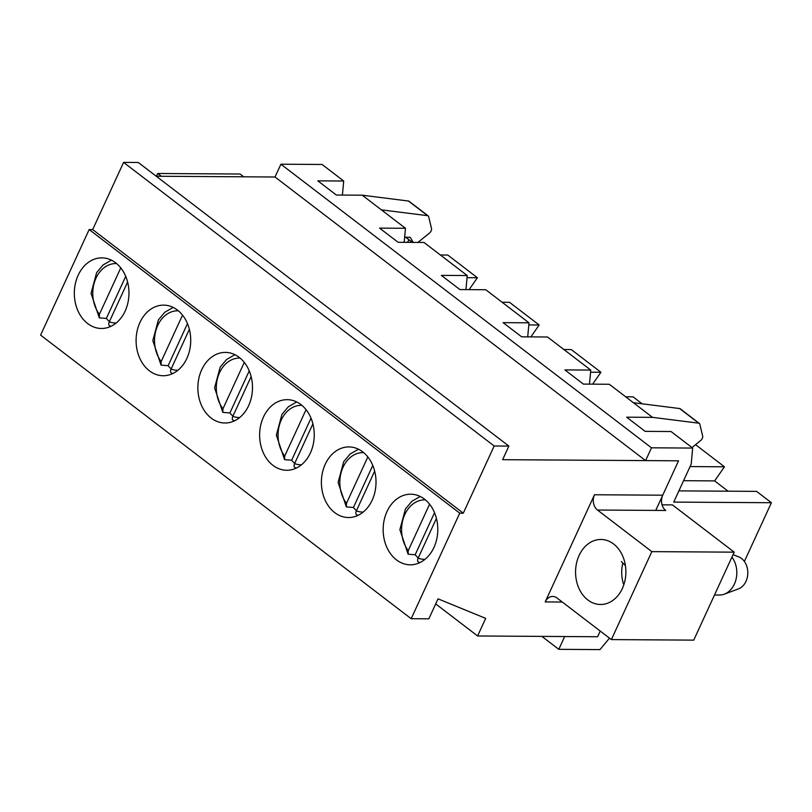 <?xml version="1.0" encoding="UTF-8"?>
<svg xmlns="http://www.w3.org/2000/svg" width="812" height="812" viewBox="0 0 812 812"><rect width="100%" height="100%" fill="white"/><g stroke="black" fill="none" stroke-linecap="round" stroke-linejoin="round"><path stroke-width="1.22" d="M161.344 176.275L157.711 173.494L240.088 174.022L243.722 176.803M157.711 173.494L156.452 176.245M609.487 638.151L599.977 649.6L558.798 649.336L564.675 636.537L597.632 636.75L600.241 631.076L597.632 636.75L477.598 635.979L485.688 618.389L438.033 598.83L428.837 618.825L411.187 618.714L40.6 335.112L89.158 229.552L92.68 229.573L123.586 162.4L138.294 162.491L508.88 446.092L502.628 459.683L678.548 460.81L662.734 495.198A11.145 8.627 90.4 0 0 665.728 510.474L597.48 510.037L651.833 551.632L734.21 552.16L672.437 504.891L662.074 504.82M156.259 176.245L275.014 177.006L280.901 164.207L322.09 164.471L343.699 181.015L342.41 195.073M734.21 552.16L693.742 640.13L611.375 639.592L557.022 597.997A11.145 8.627 -89.6 0 0 552.678 596.455A11.145 8.627 -89.6 0 0 545.197 601.925L594.486 494.762A11.145 8.627 -89.6 0 0 597.48 510.037M611.375 639.592L651.833 551.632M622.337 588.517A32.51 25.162 90.4 0 1 600.515 604.493A32.51 25.162 90.4 0 1 575.566 571.821A32.51 25.162 90.4 0 1 600.931 539.462A32.51 25.162 90.4 0 1 622.652 555.936A32.51 25.162 90.4 0 1 622.337 588.517M139.938 322.476A35.302 27.314 90.4 0 1 163.638 305.139A35.302 27.314 90.4 0 1 190.729 340.614A35.302 27.314 90.4 0 1 163.182 375.733A35.302 27.314 90.4 0 1 139.603 357.859A35.302 27.314 90.4 0 1 139.938 322.476M263.464 417.013A35.302 27.314 90.4 0 1 287.164 399.666A35.302 27.314 90.4 0 1 314.254 435.141A35.302 27.314 90.4 0 1 286.717 470.27A35.302 27.314 90.4 0 1 263.139 452.385A35.302 27.314 90.4 0 1 263.464 417.013M386.999 511.54A35.302 27.314 90.4 0 1 410.699 494.203A35.302 27.314 90.4 0 1 437.79 529.678A35.302 27.314 90.4 0 1 410.243 564.807A35.302 27.314 90.4 0 1 386.664 546.923A35.302 27.314 90.4 0 1 386.999 511.54M411.187 618.714L459.744 513.154L89.158 229.552M325.236 464.271A35.302 27.314 90.4 0 1 348.927 446.935A35.302 27.314 90.4 0 1 376.017 482.409A35.302 27.314 90.4 0 1 348.48 517.538A35.302 27.314 90.4 0 1 324.901 499.654A35.302 27.314 90.4 0 1 325.236 464.271M201.701 369.744A35.302 27.314 90.4 0 1 225.401 352.408A35.302 27.314 90.4 0 1 252.491 387.882A35.302 27.314 90.4 0 1 224.944 423.001A35.302 27.314 90.4 0 1 201.366 405.117A35.302 27.314 90.4 0 1 201.701 369.744M78.175 275.207A35.302 27.314 90.4 0 1 101.876 257.871A35.302 27.314 90.4 0 1 128.966 293.345A35.302 27.314 90.4 0 1 101.419 328.474A35.302 27.314 90.4 0 1 77.84 310.59A35.302 27.314 90.4 0 1 78.175 275.207M477.598 635.979L435.699 603.915M459.744 513.154L463.276 513.174L92.68 229.573M463.276 513.174L494.173 445.991L123.586 162.4M494.173 445.991L508.88 446.092M418.231 557.935A34.368 26.603 90.4 0 1 415.186 554.758L434.532 512.697M429.589 504.201L408.253 550.587L408.111 554.19L415.186 554.758M436.43 518.391L418.129 558.148C417.155 560.625 417.5 562.005 419.185 562.28M621.353 561.62L625.402 565.588M731.927 557.123A22.3 17.255 90.4 0 1 724.304 594.161A22.3 17.255 90.4 0 1 719.432 595.034L714.499 595.003M733.053 554.667L738.626 556.819A16.717 12.941 90.4 0 1 741.488 558.443A16.717 12.941 90.4 0 1 747.7 574.947A16.717 12.941 90.4 0 1 738.412 588.903L724.304 594.161M356.468 510.667A34.368 26.603 90.4 0 1 353.423 507.49L372.769 465.428M367.826 456.943L346.491 503.328L346.338 506.921L353.423 507.49M374.657 471.122L356.366 510.89C355.382 513.357 355.737 514.737 357.422 515.021M744.381 561.457L771.4 502.719L673.727 502.09L691.205 464.109L692.677 448.072L651.488 447.808L645.601 460.607L678.548 460.81L655.741 510.403M558.798 649.336L541.878 636.395M407.35 242.362L409.065 239.885M469.113 289.62L477.395 277.734L447.757 255.039L440.368 254.998M530.875 336.889L539.168 324.993L509.52 302.308L502.141 302.257M592.638 384.157L600.931 372.261L571.283 349.576L563.904 349.525M642.14 403.808L633.045 396.845L625.666 396.794M728.08 491.189L714.631 480.897L724.456 466.798L695.559 444.671M771.4 502.719L756.581 491.372L678.893 490.874M467.042 277.663L477.395 277.734M528.805 324.932L539.168 324.993M590.568 372.2L600.931 372.261M690.068 466.575L724.456 466.798M692.677 448.072L671.057 431.527L645.164 431.365L626.641 417.185L652.523 417.348L609.294 384.259L583.402 384.096L564.878 369.917L590.76 370.079L547.532 337L521.639 336.828L503.105 322.648L528.998 322.821L485.759 289.732L459.876 289.559L441.342 275.38L467.235 275.552L423.996 242.463L398.113 242.301L379.58 228.121L405.472 228.284L362.233 195.195L336.341 195.032L317.817 180.853L343.699 181.015M405.472 228.284L404.173 242.341M467.235 275.552L465.946 289.6M528.998 322.821L527.709 336.868M590.76 370.079L589.471 384.137M651.488 447.808L280.901 164.207M645.601 460.607L275.014 177.006M683.572 480.704L714.631 480.897M652.523 417.348L698.767 423.184A3.715 2.03 -52.6 0 1 699.365 423.417A3.715 2.03 -52.6 0 1 699.822 424.179L702.674 436.156A3.715 2.03 -52.6 0 1 700.512 440.672L691.986 447.554M633.38 402.701L679.614 408.537L698.767 423.184M699.365 423.417L680.212 408.771A3.715 2.03 127.4 0 0 679.614 408.537M417.896 242.423L429.365 233.176A3.715 2.03 127.4 0 0 431.527 228.659L428.675 216.682A3.715 2.03 127.4 0 0 428.208 215.921L409.065 201.274A3.715 2.03 127.4 0 0 408.466 201.031L362.233 195.195M428.208 215.921A3.715 2.03 127.4 0 0 427.619 215.687L381.376 209.851M404.65 237.216L409.512 237.287A3.715 2.03 127.4 0 1 410.283 237.54A3.715 2.03 127.4 0 1 410.578 237.875L413.247 242.392M294.705 463.408A34.368 26.603 90.4 0 1 291.66 460.221L311.006 418.16M306.053 409.674L284.718 456.06L284.576 459.663L291.66 460.221M312.894 423.854L294.604 463.622C293.619 466.098 293.974 467.468 295.659 467.753M232.942 416.14A34.368 26.603 90.4 0 1 229.887 412.963L249.243 370.891M244.29 362.406L222.955 408.791L222.813 412.394L229.887 412.963M251.131 376.585L232.841 416.353C231.856 418.83 232.212 420.21 233.886 420.484M171.17 368.871A34.368 26.603 90.4 0 1 168.125 365.694L187.47 323.633M182.527 315.137L161.192 361.523L161.05 365.126L168.125 365.694M189.369 329.317L171.078 369.084C170.094 371.561 170.439 372.941 172.124 373.215M109.407 321.603A34.368 26.603 90.4 0 1 106.362 318.426L125.708 276.364M120.765 267.879L99.429 314.264L99.287 317.857L106.362 318.426M127.596 282.058L109.305 321.826C108.331 324.292 108.676 325.673 110.361 325.947M594.486 494.762L662.734 495.198M562.29 602.037L545.197 601.925M408.253 550.587A29.729 23 90.4 0 1 403.513 517.762A29.729 23 90.4 0 1 425.407 499.877M425.021 559.316A29.729 23 90.4 0 1 418.129 558.148M623.778 584.884A30.653 23.721 90.4 0 1 622.723 563.528M346.491 503.328A29.729 23 90.4 0 1 341.75 470.493A29.729 23 90.4 0 1 363.644 452.619M363.258 512.047A29.729 23 90.4 0 1 356.366 510.89M427.619 215.687L408.466 201.031M412.486 242.392L405.746 237.236M410.578 237.875L409.877 237.337M284.718 456.06A29.729 23 90.4 0 1 279.988 423.235A29.729 23 90.4 0 1 301.871 405.35M301.496 464.779A29.729 23 90.4 0 1 294.604 463.622M222.955 408.791A29.729 23 90.4 0 1 218.225 375.966A29.729 23 90.4 0 1 240.108 358.082M239.733 417.51A29.729 23 90.4 0 1 232.841 416.353M161.192 361.523A29.729 23 90.4 0 1 156.452 328.698A29.729 23 90.4 0 1 178.346 310.813M177.96 370.252A29.729 23 90.4 0 1 171.078 369.084M99.429 314.264A29.729 23 90.4 0 1 94.689 281.429A29.729 23 90.4 0 1 116.583 263.555M116.197 322.983A29.729 23 90.4 0 1 109.305 321.826M408.111 554.19L399.88 529.698L405.462 508.941L411.877 501.288L420.21 496.477M418.525 562.158L419.784 562.645M346.338 506.921L338.117 482.429L343.689 461.673L350.114 454.03L358.447 449.219M356.762 514.889L358.021 515.376M412.344 242.392L405.604 237.236M284.576 459.663L276.354 435.161L281.926 414.404L288.351 406.761L296.684 401.95M295 467.621L296.258 468.118M222.813 412.394L214.591 387.892L220.164 367.136L226.589 359.493L234.922 354.682M233.237 420.362L234.495 420.849M161.05 365.126L152.818 340.634L158.401 319.867L164.826 312.224L173.149 307.413M171.474 373.094L172.723 373.581M99.287 317.857L91.056 293.365L96.638 272.609L103.053 264.966L111.386 260.155M109.701 325.825L110.96 326.312"/></g></svg>
